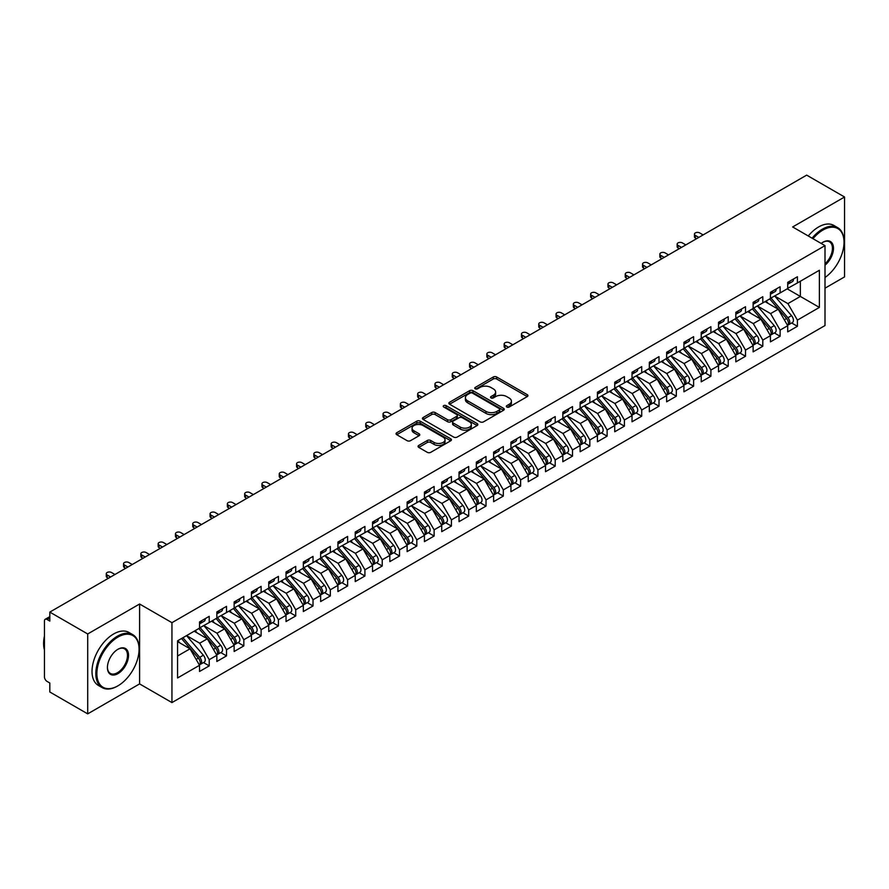 <?xml version="1.0" encoding="UTF-8"?>
<svg xmlns="http://www.w3.org/2000/svg" width="889" height="889" viewBox="0 0 889 889"><rect width="100%" height="100%" fill="white"/><g stroke="black" fill="none" stroke-linecap="round" stroke-linejoin="round"><path stroke-width="1.33" d="M506.83 407.029A1.678 0.967 0 0 0 509.208 407.029L527.244 396.605A2.4 1.389 0 0 0 527.944 395.627A2.4 1.389 0 0 0 527.244 394.649L496.684 377.003A2.4 1.389 0 0 0 493.284 377.003L475.248 387.415A1.678 0.967 0 0 0 474.748 388.104A1.678 0.967 0 0 0 475.248 388.793A1.678 0.967 0 0 0 477.615 388.793L479.96 387.437A7.69 4.434 0 0 1 490.828 387.437L493.373 388.915A7.69 4.434 0 0 1 495.618 392.049A7.69 4.434 0 0 1 493.373 395.183L491.039 396.538A1.678 0.967 0 0 0 490.539 397.216A1.678 0.967 0 0 0 491.039 397.905A1.678 0.967 0 0 0 493.417 397.905L495.751 396.561A7.69 4.434 0 0 1 506.619 396.561L509.164 398.028A7.69 4.434 0 0 1 511.408 401.161A7.69 4.434 0 0 1 509.164 404.306L506.83 405.651A1.678 0.967 0 0 0 506.33 406.34A1.678 0.967 0 0 0 506.83 407.029L506.83 405.651M418.741 445.433A2.4 1.389 0 0 0 418.041 446.411A2.4 1.389 0 0 0 418.741 447.389L427.32 452.345A2.4 1.389 0 0 0 430.709 452.345L450.745 440.777A2.4 1.389 0 0 0 451.456 439.788A2.4 1.389 0 0 0 450.745 438.81L420.186 421.164A2.4 1.389 0 0 0 416.785 421.164L396.75 432.732A2.4 1.389 0 0 0 396.05 433.71A2.4 1.389 0 0 0 396.75 434.699L407.106 440.677A2.4 1.389 0 0 0 410.507 440.677L419.075 435.721A2.4 1.389 0 0 0 419.786 434.743A2.4 1.389 0 0 0 419.075 433.765L413.941 430.798A6.423 3.712 0 0 1 412.063 428.176A6.423 3.712 0 0 1 416.03 424.753A6.423 3.712 0 0 1 423.031 425.553L443.144 437.166A6.423 3.712 0 0 1 445.033 439.788A6.423 3.712 0 0 1 441.066 443.222A6.423 3.712 0 0 1 434.065 442.411L430.709 440.477A2.4 1.389 0 0 0 427.32 440.477L418.741 445.433L418.741 447.389M825.003 288.192L844.55 276.901L844.55 197.002L806.667 175.133L49.817 612.099L49.817 621.078L47.05 619.489A3.667 2.122 -120 0 0 45.206 619.3A3.667 2.122 -120 0 0 44.45 620.978L44.45 676.918A3.667 2.122 -120 0 0 47.05 681.407L49.817 683.008L49.817 691.998L87.7 713.867L139.595 683.908L171.944 702.588L171.944 622.678L139.595 604.009L87.7 633.968L49.817 612.099M844.55 197.002L792.655 226.962L825.003 245.642L171.944 622.678M480.127 421.853A2.4 1.389 0 0 0 483.516 421.853L503.563 410.285A2.4 1.389 0 0 0 504.263 409.307A2.4 1.389 0 0 0 503.563 408.329L472.992 390.682A2.4 1.389 0 0 0 469.592 390.682L449.556 402.25A2.4 1.389 0 0 0 448.856 403.228A2.4 1.389 0 0 0 449.556 404.206L480.127 421.853M444.378 407.384A1.678 0.967 0 0 1 446.078 407.629L446.078 405.628L477.149 423.564A2.4 1.389 0 0 1 477.86 424.553A2.4 1.389 0 0 1 477.149 425.531L457.113 437.099A2.4 1.389 0 0 1 453.723 437.099L423.153 419.452L431.732 414.541L431.732 412.54L423.153 417.486A2.4 1.389 0 0 0 422.453 418.475A2.4 1.389 0 0 0 423.153 419.452L423.153 417.486M431.732 414.541A2.4 1.389 0 0 1 435.121 414.541L435.121 412.54A2.4 1.389 0 0 0 431.732 412.54M435.121 412.54L447.523 419.697A2.4 1.389 0 0 0 450.923 419.697L456.602 416.408A2.4 1.389 0 0 0 457.313 415.43A2.4 1.389 0 0 0 456.602 414.452L443.7 406.995A1.678 0.967 0 0 1 443.211 406.317A1.678 0.967 0 0 1 444.244 405.417A1.678 0.967 0 0 1 446.078 405.628M171.944 702.588L825.003 325.552L825.003 245.642M787.198 288.836L819.38 307.416L819.38 270.267L797.411 282.946L797.411 276.757L787.721 282.346L787.721 288.536L780.109 292.937L780.109 286.747L770.419 292.337L770.419 298.526L762.806 302.927L762.806 296.726L753.127 302.327L753.127 308.516L745.515 312.906L745.515 306.716L735.825 312.317L735.825 318.506L728.213 322.896L728.213 316.706L718.523 322.296L718.523 328.497L710.911 332.886L710.911 326.696L701.221 332.286L701.221 338.476L693.609 342.876L693.609 336.687L683.93 342.276L683.93 348.466L676.318 352.866L676.318 346.666L666.628 352.266L666.628 358.456L659.016 362.845L659.016 356.656L649.326 362.245L649.326 368.446L641.714 372.835L641.714 366.646L632.023 372.235L632.023 378.436L624.411 382.826L624.411 376.636L614.721 382.226L614.721 388.415L607.12 392.816L607.12 386.626L597.43 392.216L597.43 398.405L589.818 402.806L589.818 396.605L580.128 402.206L580.128 408.395L572.516 412.785L572.516 406.595L562.826 412.185L562.826 418.386L555.214 422.775L555.214 416.585L545.524 422.175L545.524 428.365L537.912 432.765L537.912 426.576L528.233 432.165L528.233 438.355L520.621 442.755L520.621 436.555L510.931 442.155L510.931 448.345L503.318 452.734L503.318 446.545L493.628 452.145L493.628 458.335L486.016 462.724L486.016 456.535L476.326 462.124L476.326 468.325L468.714 472.715L468.714 466.525L459.035 472.115L459.035 478.304L451.423 482.705L451.423 476.515L441.733 482.105L441.733 488.294L434.121 492.695L434.121 486.494L424.431 492.095L424.431 498.284L416.819 502.674L416.819 496.484L407.129 502.074L407.129 508.275L399.517 512.664L399.517 506.474L389.838 512.064L389.838 518.265L382.226 522.654L382.226 516.465L372.535 522.054L372.535 528.244L364.923 532.644L364.923 526.455L355.233 532.044L355.233 538.234L347.621 542.634L347.621 536.434L337.931 542.034L337.931 548.224L330.319 552.614L330.319 546.424L320.64 552.013L320.64 558.214L313.028 562.604L313.028 556.414L303.338 562.004L303.338 568.193L295.726 572.594L295.726 566.404L286.036 571.994L286.036 578.183L278.424 582.584L278.424 576.383L268.734 581.984L268.734 588.174L261.122 592.563L261.122 586.373L251.443 591.974L251.443 598.164L243.83 602.553L243.83 596.363L234.14 601.953L234.14 608.154L226.528 612.543L226.528 606.354L216.838 611.943L216.838 618.133L209.226 622.533L209.226 616.344L199.536 621.933L199.536 628.123L177.567 640.813L177.567 677.963L199.536 665.283L190.024 648.803L177.567 641.614M819.38 307.416L797.411 320.107L787.898 303.627L774.741 296.037M791.654 322.974L797.411 326.296L797.411 320.107M797.411 326.296L787.721 331.886L787.721 325.696L780.109 330.086L770.596 313.606L757.45 306.016L774.241 325.641L770.607 327.73A4.89 2.823 60 0 1 772.497 332.386A4.89 2.823 60 0 1 771.485 334.62A4.89 2.823 60 0 1 770.696 334.853M774.363 332.964L780.109 336.286L780.109 330.086M780.109 336.286L770.419 341.876L770.419 335.686L762.806 340.076L753.294 323.596L740.148 316.006M757.061 342.954L762.806 346.266L762.806 340.076M762.806 346.266L753.127 351.866L753.127 345.677L745.515 350.066L735.992 333.586L722.846 325.996M739.759 352.944L745.515 356.256L745.515 350.066M745.515 356.256L735.825 361.856L735.825 355.656L728.213 360.056L718.701 343.576L705.544 335.986L722.346 355.6L718.712 357.7A4.89 2.823 60 0 1 720.601 362.345A4.89 2.823 60 0 1 719.59 364.59A4.89 2.823 60 0 1 718.79 364.812M722.457 362.923L728.213 366.246L728.213 360.056M728.213 366.246L718.523 371.835L718.523 365.646L710.911 370.046L701.399 353.566L688.253 345.965L705.044 365.59L701.41 367.679A4.89 2.823 60 0 1 703.299 372.335A4.89 2.823 60 0 1 702.288 374.569A4.89 2.823 60 0 1 701.499 374.802M705.166 372.913L710.911 376.236L710.911 370.046M710.911 376.236L701.221 381.826L701.221 375.636L693.609 380.025L684.097 363.545L670.951 355.956M687.864 382.903L693.609 386.226L693.609 380.025M693.609 386.226L683.93 391.816L683.93 385.626L676.318 390.015L666.794 373.536L653.648 365.946L670.439 385.559L666.817 387.66A4.89 2.823 60 0 1 668.706 392.305A4.89 2.823 60 0 1 667.683 394.549A4.89 2.823 60 0 1 666.894 394.772M670.562 392.894L676.318 396.205L676.318 390.015M676.318 396.205L666.628 401.806L666.628 395.605L659.016 400.006L649.503 383.526L636.346 375.936M653.259 402.873L659.016 406.195L659.016 400.006M659.016 406.195L649.326 411.796L649.326 405.595L641.714 409.996L632.201 393.516L619.055 385.926M635.968 412.863L641.714 416.185L641.714 409.996M641.714 416.185L632.023 421.775L632.023 415.585L624.411 419.986L614.899 403.495L601.753 395.905M618.666 422.853L624.411 426.175L624.411 419.986M624.411 426.175L614.721 431.765L614.721 425.575L607.12 429.965L597.597 413.485L584.451 405.895M601.364 432.843L607.12 436.166L607.12 429.965M607.12 436.166L597.43 441.755L597.43 435.566L589.818 439.955L580.306 423.475L567.149 415.885L583.951 435.499L580.317 437.599A4.89 2.823 60 0 1 582.206 442.244A4.89 2.823 60 0 1 581.195 444.489A4.89 2.823 60 0 1 580.395 444.711M584.062 442.833L589.818 446.145L589.818 439.955M589.818 446.145L580.128 451.745L580.128 445.545L572.516 449.945L563.004 433.465L549.858 425.875L566.649 445.489L563.015 447.589A4.89 2.823 60 0 1 564.904 452.234A4.89 2.823 60 0 1 563.893 454.479A4.89 2.823 60 0 1 563.104 454.701M566.771 452.812L572.516 456.135L572.516 449.945M572.516 456.135L562.826 461.724L562.826 455.535L555.214 459.935L545.702 443.455L532.555 435.866M549.469 462.802L555.214 466.125L555.214 459.935M555.214 466.125L545.524 471.715L545.524 465.525L537.912 469.914L528.399 453.434L515.253 445.845L532.044 465.469L528.422 467.558A4.89 2.823 60 0 1 530.311 472.215A4.89 2.823 60 0 1 529.288 474.448A4.89 2.823 60 0 1 528.499 474.682M532.167 472.792L537.912 476.115L537.912 469.914M537.912 476.115L528.233 481.705L528.233 475.515L520.621 479.904L511.108 463.425L497.951 455.835L514.753 475.448L511.119 477.549A4.89 2.823 60 0 1 513.009 482.205A4.89 2.823 60 0 1 511.997 484.438A4.89 2.823 60 0 1 511.197 484.672M514.864 482.783L520.621 486.094L520.621 479.904M520.621 486.094L510.931 491.695L510.931 485.505L503.318 489.895L493.806 473.415L480.66 465.825M497.573 492.773L503.318 496.084L503.318 489.895M503.318 496.084L493.628 501.685L493.628 495.484L486.016 499.885L476.504 483.405L463.358 475.815L480.149 495.429L476.515 497.529A4.89 2.823 60 0 1 478.404 502.174A4.89 2.823 60 0 1 477.393 504.419A4.89 2.823 60 0 1 476.604 504.641M480.271 502.752L486.016 506.074L486.016 499.885M486.016 506.074L476.326 511.664L476.326 505.474L468.714 509.875L459.202 493.395L446.056 485.794M462.969 512.742L468.714 516.064L468.714 509.875M468.714 516.064L459.035 521.654L459.035 515.464L451.423 519.854L441.9 503.374L428.754 495.784M445.667 522.732L451.423 526.055L451.423 519.854M451.423 526.055L441.733 531.644L441.733 525.455L434.121 529.844L424.609 513.364L411.463 505.774L428.254 525.388L424.62 527.488A4.89 2.823 60 0 1 426.509 532.133A4.89 2.823 60 0 1 425.498 534.378A4.89 2.823 60 0 1 424.709 534.6M428.376 532.722L434.121 536.034L434.121 529.844M434.121 536.034L424.431 541.634L424.431 535.434L416.819 539.834L407.306 523.354L394.16 515.764L410.951 535.378L407.318 537.478A4.89 2.823 60 0 1 409.207 542.123A4.89 2.823 60 0 1 408.195 544.368A4.89 2.823 60 0 1 407.406 544.59M411.074 542.701L416.819 546.024L416.819 539.834M416.819 546.024L407.129 551.625L407.129 545.424L399.517 549.824L390.004 533.344L376.858 525.755M393.771 552.691L399.517 556.014L399.517 549.824M399.517 556.014L389.838 561.604L389.838 555.414L382.226 559.814L372.702 543.323L359.556 535.734L376.358 555.358L372.724 557.447A4.89 2.823 60 0 1 374.613 562.104A4.89 2.823 60 0 1 373.602 564.337A4.89 2.823 60 0 1 372.802 564.571M376.469 562.681L382.226 566.004L382.226 559.814M382.226 566.004L372.535 571.594L372.535 565.404L364.923 569.793L355.411 553.314L342.265 545.724L359.056 565.337L355.422 567.438A4.89 2.823 60 0 1 357.311 572.094A4.89 2.823 60 0 1 356.3 574.327A4.89 2.823 60 0 1 355.5 574.561M359.167 572.672L364.923 575.994L364.923 569.793M364.923 575.994L355.233 581.584L355.233 575.394L347.621 579.784L338.109 563.304L324.963 555.714M341.876 582.662L347.621 585.973L347.621 579.784M347.621 585.973L337.931 591.574L337.931 585.373L330.319 589.774L320.807 573.294L307.661 565.704M324.574 592.641L330.319 595.963L330.319 589.774M330.319 595.963L320.64 601.553L320.64 595.363L313.028 599.764L303.505 583.284L290.359 575.694M307.272 602.631L313.028 605.954L313.028 599.764M313.028 605.954L303.338 611.543L303.338 605.353L295.726 609.743L286.214 593.263L273.067 585.673M289.97 612.621L295.726 615.944L295.726 609.743M295.726 615.944L286.036 621.533L286.036 615.344L278.424 619.733L268.911 603.253L255.765 595.663L272.556 615.277L268.923 617.377A4.89 2.823 60 0 1 270.812 622.033A4.89 2.823 60 0 1 269.8 624.267A4.89 2.823 60 0 1 269.011 624.489M272.679 622.611L278.424 625.923L278.424 619.733M278.424 625.923L268.734 631.523L268.734 625.334L261.122 629.723L251.609 613.243L238.463 605.653M255.376 632.601L261.122 635.913L261.122 629.723M261.122 635.913L251.443 641.514L251.443 635.313L243.83 639.713L234.307 623.233L221.161 615.644L237.963 635.257L234.329 637.357A4.89 2.823 60 0 1 236.218 642.002A4.89 2.823 60 0 1 235.196 644.247A4.89 2.823 60 0 1 234.407 644.469M238.074 642.58L243.83 645.903L243.83 639.713M243.83 645.903L234.14 651.493L234.14 645.303L226.528 649.703L217.016 633.224L203.859 625.623L220.661 645.247L217.027 647.336A4.89 2.823 60 0 1 218.916 651.993A4.89 2.823 60 0 1 217.905 654.226A4.89 2.823 60 0 1 217.105 654.46M220.772 652.57L226.528 655.893L226.528 649.703M226.528 655.893L216.838 661.483L216.838 655.293L209.226 659.682L199.714 643.203L186.568 635.613M203.481 662.561L209.226 665.883L209.226 659.682M209.226 665.883L199.536 671.473L199.536 665.283M199.536 627.923L209.226 622.533M177.567 655.993L190.024 648.803M216.838 617.933L226.528 612.543M199.714 643.203L207.326 638.813L194.18 631.223M216.838 655.293L207.326 638.813M234.14 607.954L243.83 602.553M217.016 633.224L224.628 628.823L211.471 621.233M234.14 645.303L224.628 628.823M251.443 597.964L261.122 592.563M234.307 623.233L241.919 618.833L228.773 611.243M251.443 635.313L241.919 618.833M268.734 587.973L278.424 582.584M251.609 613.243L259.221 608.854L246.075 601.253M268.734 625.334L259.221 608.854M286.036 577.983L295.726 572.594M268.911 603.253L276.523 598.864L263.377 591.274M286.036 615.344L276.523 598.864M303.338 567.993L313.028 562.604M286.214 593.263L293.826 588.874L280.668 581.284M303.338 605.353L293.826 588.874M320.64 558.014L330.319 552.614M303.505 583.284L311.117 578.883L297.971 571.294M320.64 595.363L311.117 578.883M337.931 548.024L347.621 542.634M320.807 573.294L328.419 568.893L315.273 561.303M337.931 585.373L328.419 568.893M355.233 538.034L364.923 532.644M338.109 563.304L345.721 558.914L332.575 551.324M355.233 575.394L345.721 558.914M372.535 528.044L382.226 522.654M355.411 553.314L363.023 548.924L349.877 541.334M372.535 565.404L363.023 548.924M389.838 518.065L399.517 512.664M372.702 543.323L380.314 538.934L367.168 531.344M389.838 555.414L380.314 538.934M407.129 508.075L416.819 502.674M390.004 533.344L397.616 528.944L384.47 521.354M407.129 545.424L397.616 528.944M424.431 498.084L434.121 492.695M407.306 523.354L414.919 518.954L401.772 511.364M424.431 535.434L414.919 518.954M441.733 488.094L451.423 482.705M424.609 513.364L432.221 508.975L419.075 501.385M441.733 525.455L432.221 508.975M459.035 478.104L468.714 472.715M441.9 503.374L449.512 498.985L436.366 491.395M459.035 515.464L449.512 498.985M476.326 468.125L486.016 462.724M459.202 493.395L466.814 488.994L453.668 481.405M476.326 505.474L466.814 488.994M493.628 458.135L503.318 452.734M476.504 483.405L484.116 479.004L470.97 471.414M493.628 495.484L484.116 479.004M510.931 448.145L520.621 442.755M493.806 473.415L501.418 469.025L488.272 461.424M510.931 485.505L501.418 469.025M528.233 438.155L537.912 432.765M511.108 463.425L518.709 459.035L505.563 451.445M528.233 475.515L518.709 459.035M545.524 428.165L555.214 422.775M528.399 453.434L536.011 449.045L522.865 441.455M545.524 465.525L536.011 449.045M562.826 418.186L572.516 412.785M545.702 443.455L553.314 439.055L540.168 431.465M562.826 455.535L553.314 439.055M580.128 408.195L589.818 402.806M563.004 433.465L570.616 429.065L557.47 421.475M580.128 445.545L570.616 429.065M597.43 398.205L607.12 392.816M580.306 423.475L587.918 419.086L574.761 411.496M597.43 435.566L587.918 419.086M614.721 388.215L624.411 382.826M597.597 413.485L605.209 409.096L592.063 401.506M614.721 425.575L605.209 409.096M632.023 378.236L641.714 372.835M614.899 403.495L622.511 399.105L609.365 391.516M632.023 415.585L622.511 399.105M649.326 368.246L659.016 362.845M632.201 393.516L639.813 389.115L626.667 381.525M649.326 405.595L639.813 389.115M666.628 358.256L676.318 352.866M649.503 383.526L657.115 379.125L643.958 371.535M666.628 395.605L657.115 379.125M683.93 348.266L693.609 342.876M666.794 373.536L674.407 369.146L661.26 361.556M683.93 385.626L674.407 369.146M701.221 338.276L710.911 332.886M684.097 363.545L691.709 359.156L678.563 351.566M701.221 375.636L691.709 359.156M718.523 328.297L728.213 322.896M701.399 353.566L709.011 349.166L695.865 341.576M718.523 365.646L709.011 349.166M735.825 318.306L745.515 312.906M718.701 343.576L726.313 339.176L713.156 331.586M735.825 355.656L726.313 339.176M753.127 308.316L762.806 302.927M735.992 333.586L743.604 329.197L730.458 321.596M753.127 345.677L743.604 329.197M770.419 298.326L780.109 292.937M753.294 323.596L760.906 319.207L747.76 311.617M770.419 335.686L760.906 319.207M787.721 288.336L797.411 282.946M787.898 303.627L800.344 296.437L800.344 281.246L819.38 270.267M770.596 313.606L778.208 309.216L765.062 301.627M787.721 325.696L778.208 309.216M87.7 633.968L87.7 713.867M139.595 683.908L139.595 604.009M507.497 407.262L509.164 406.306A7.69 4.434 0 0 0 511.408 403.162L511.408 401.161M495.618 392.049L495.618 394.049A7.69 4.434 0 0 1 493.373 397.183L491.706 398.15M527.244 394.649L527.244 396.605L496.684 379.003A2.4 1.389 0 0 0 493.284 379.003L475.915 389.026M503.53 410.307L472.992 392.671A2.4 1.389 0 0 0 469.592 392.671L449.59 404.228M499.318 409.985A1.678 0.967 0 0 0 499.807 409.307A1.678 0.967 0 0 0 499.318 408.618L472.481 393.127A1.678 0.967 0 0 0 470.103 393.127L467.647 394.549A7.69 4.434 0 0 0 465.392 397.683A7.69 4.434 0 0 0 467.647 400.828L485.983 411.407A7.69 4.434 0 0 0 496.851 411.407L499.318 409.985L499.318 411.985A1.678 0.967 0 0 0 499.807 411.296L499.807 409.307M465.392 397.683L465.392 399.683A7.69 4.434 0 0 0 467.647 402.817L467.647 400.828M499.318 411.985L496.851 413.407A7.69 4.434 0 0 1 485.983 413.407L467.647 402.817M435.121 414.541L447.523 421.697A2.4 1.389 0 0 0 450.923 421.697L456.602 418.408A2.4 1.389 0 0 0 457.313 417.43L457.313 415.43M446.078 407.629L477.126 425.542M460.38 427.12A6.423 3.712 0 0 0 467.381 427.931A6.423 3.712 0 0 0 471.348 424.498A6.423 3.712 0 0 0 469.47 421.875L462.38 417.786A2.4 1.389 0 0 0 458.98 417.786L453.29 421.064A2.4 1.389 0 0 0 452.59 422.053A2.4 1.389 0 0 0 453.29 423.031L460.38 427.12L460.38 429.12A6.423 3.712 0 0 0 467.381 429.92A6.423 3.712 0 0 0 471.348 426.498L471.348 424.498M452.59 422.053L452.59 424.042A2.4 1.389 0 0 0 453.29 425.031L453.29 423.031M460.38 429.12L453.29 425.031M445.033 439.788L445.033 441.789A6.423 3.712 0 0 1 441.066 445.222A6.423 3.712 0 0 1 434.065 444.411L430.709 442.478A2.4 1.389 0 0 0 427.32 442.478L418.775 447.411M412.063 428.176L412.063 430.176A6.423 3.712 0 0 0 413.941 432.799L413.941 430.798M419.075 433.765L419.075 435.721L413.941 432.799M450.745 438.81L450.745 440.777L420.186 423.164A2.4 1.389 0 0 0 416.785 423.164L396.783 434.71L396.75 432.732M771.096 298.137L787.91 317.751A4.89 2.823 60 0 1 789.799 322.396A4.89 2.823 60 0 1 788.787 324.641L792.421 322.54A4.89 2.823 -120 0 0 793.433 320.296A4.89 2.823 -120 0 0 791.543 315.651L774.719 296.048M788.787 324.641A4.89 2.823 60 0 1 787.987 324.863M769.707 298.937L786.521 318.54A4.89 2.823 60 0 1 788.41 323.196A4.89 2.823 60 0 1 787.521 325.352M768.074 303.36L766.074 301.038M787.721 284.247A4.89 2.823 -120 0 0 788.41 282.257A4.89 2.823 -120 0 0 788.399 281.957M787.987 283.924A4.89 2.823 -120 0 0 788.787 283.691A4.89 2.823 -120 0 0 789.799 281.457A4.89 2.823 -120 0 0 789.788 281.157M793.421 279.057A4.89 2.823 60 0 1 793.433 279.357A4.89 2.823 60 0 1 792.421 281.602L788.787 283.691M703.121 234.907L699.665 232.907A3.056 1.767 -0 0 0 696.331 232.529A3.056 1.767 -0 0 0 694.442 234.163A3.056 1.767 -0 0 0 695.342 235.407L695.342 238.008A3.056 1.767 180 0 1 694.442 236.752L694.442 234.163M696.554 238.697L695.342 238.008M698.798 237.407L695.342 235.407M771.485 334.62L775.119 332.53A4.89 2.823 -120 0 0 776.13 330.286A4.89 2.823 -120 0 0 774.241 325.641M752.405 308.928L769.229 328.53A4.89 2.823 60 0 1 771.119 333.186A4.89 2.823 60 0 1 770.23 335.342M750.772 313.35L748.771 311.028M753.794 308.127L770.607 327.73M736.492 318.118L753.305 337.72A4.89 2.823 60 0 1 755.194 342.376A4.89 2.823 60 0 1 754.183 344.61L757.817 342.509A4.89 2.823 -120 0 0 758.828 340.276A4.89 2.823 -120 0 0 756.939 335.62L740.126 316.017M754.183 344.61A4.89 2.823 60 0 1 753.394 344.843M735.103 318.918L751.927 338.52A4.89 2.823 60 0 1 753.816 343.165A4.89 2.823 60 0 1 752.927 345.332M733.469 323.34L731.48 321.018M719.19 328.108L736.014 347.71A4.89 2.823 60 0 1 737.903 352.355A4.89 2.823 60 0 1 736.881 354.6L740.515 352.5A4.89 2.823 -120 0 0 741.537 350.266A4.89 2.823 -120 0 0 739.648 345.61L722.824 326.007M736.881 354.6A4.89 2.823 60 0 1 736.092 354.822M717.812 328.908L734.625 348.51A4.89 2.823 60 0 1 736.514 353.155A4.89 2.823 60 0 1 735.625 355.322M716.167 333.331L714.178 330.997M719.59 364.59L723.224 362.49A4.89 2.823 -120 0 0 724.235 360.245A4.89 2.823 -120 0 0 722.346 355.6M700.51 338.887L717.323 358.5A4.89 2.823 60 0 1 719.212 363.145A4.89 2.823 60 0 1 718.323 365.301M698.865 343.31L696.876 340.987M701.899 338.098L718.712 357.7M770.419 294.237A4.89 2.823 -120 0 0 771.119 292.237A4.89 2.823 -120 0 0 771.107 291.948M770.696 293.903A4.89 2.823 -120 0 0 771.485 293.681A4.89 2.823 -120 0 0 772.497 291.436A4.89 2.823 -120 0 0 772.485 291.148M776.119 289.047A4.89 2.823 60 0 1 776.13 289.347A4.89 2.823 60 0 1 775.119 291.581L771.485 293.681M685.83 244.897L682.363 242.897A3.056 1.767 -0 0 0 679.029 242.519A3.056 1.767 -0 0 0 677.151 244.142A3.056 1.767 -0 0 0 678.04 245.397L678.04 247.987A3.056 1.767 180 0 1 677.151 246.742L677.151 244.142M679.252 248.687L678.04 247.987M681.507 247.386L678.04 245.397M753.127 304.227A4.89 2.823 -120 0 0 753.816 302.227A4.89 2.823 -120 0 0 753.805 301.927M753.394 303.894A4.89 2.823 -120 0 0 754.183 303.671A4.89 2.823 -120 0 0 755.194 301.427A4.89 2.823 -120 0 0 755.194 301.127M758.817 299.037A4.89 2.823 60 0 1 758.828 299.337A4.89 2.823 60 0 1 757.817 301.571L754.183 303.671M668.528 254.887L665.072 252.887A3.056 1.767 -0 0 0 661.738 252.498A3.056 1.767 -0 0 0 659.849 254.132A3.056 1.767 -0 0 0 660.738 255.376L660.738 257.977A3.056 1.767 180 0 1 659.849 256.732L659.849 254.132M661.949 258.677L660.738 257.977M664.205 257.377L660.738 255.376M735.825 314.217A4.89 2.823 -120 0 0 736.514 312.217A4.89 2.823 -120 0 0 736.503 311.917M736.092 313.884A4.89 2.823 -120 0 0 736.881 313.661A4.89 2.823 -120 0 0 737.903 311.417A4.89 2.823 -120 0 0 737.892 311.117M741.526 309.016A4.89 2.823 60 0 1 741.537 309.316A4.89 2.823 60 0 1 740.515 311.561L736.881 313.661M651.226 264.866L647.77 262.877A3.056 1.767 -0 0 0 644.436 262.488A3.056 1.767 -0 0 0 642.547 264.122A3.056 1.767 -0 0 0 643.447 265.367L643.447 267.967A3.056 1.767 180 0 1 642.547 266.722L642.547 264.122M644.658 268.667L643.447 267.967M646.903 267.367L643.447 265.367M718.523 324.196A4.89 2.823 -120 0 0 719.212 322.207A4.89 2.823 -120 0 0 719.201 321.907M718.79 323.874A4.89 2.823 -120 0 0 719.59 323.64A4.89 2.823 -120 0 0 720.601 321.407A4.89 2.823 -120 0 0 720.59 321.107M724.224 319.007A4.89 2.823 60 0 1 724.235 319.307A4.89 2.823 60 0 1 723.224 321.551L719.59 323.64M633.924 274.857L630.468 272.856A3.056 1.767 -0 0 0 627.134 272.478A3.056 1.767 -0 0 0 625.245 274.112A3.056 1.767 -0 0 0 626.145 275.357L626.145 277.957A3.056 1.767 180 0 1 625.245 276.701L625.245 274.112M627.356 278.657L626.145 277.957M629.601 277.357L626.145 275.357M825.003 277.49A29.848 17.235 120 0 0 844.028 242.253A29.848 17.235 120 0 0 822.925 230.062A29.848 17.235 120 0 0 812.968 238.697M812.068 238.174A30.582 17.658 -60 0 1 822.403 229.162A30.582 17.658 -60 0 1 837.694 227.651A30.582 17.658 -60 0 1 844.028 241.652A30.582 17.658 -60 0 1 844.028 241.952M821.169 243.43A14.924 8.612 -60 0 1 822.925 242.253L822.925 242.253A14.924 8.612 -60 0 1 833.426 247.164A14.924 8.612 -60 0 1 825.003 265.178M808.257 235.974A30.582 17.658 -60 0 1 818.602 226.962A30.582 17.658 -60 0 1 833.893 225.45L837.694 227.651M825.003 263.822A14.191 8.19 120 0 0 832.093 251.543A14.191 8.19 120 0 0 829.504 241.841A14.191 8.19 120 0 0 822.658 242.408M117.459 686.108L117.97 685.808A29.848 17.235 120 0 0 139.073 649.248A29.848 17.235 120 0 0 117.97 637.069A29.848 17.235 120 0 0 96.868 673.618A29.848 17.235 120 0 0 117.97 685.808L117.459 686.108A30.582 17.658 -60 0 1 102.168 687.619A30.582 17.658 -60 0 1 97.479 663.116A30.582 17.658 -60 0 1 117.459 636.168A30.582 17.658 -60 0 1 132.739 634.646A30.582 17.658 -60 0 1 139.073 648.648A30.582 17.658 -60 0 1 139.073 648.948M117.97 673.618A14.924 8.612 -60 0 1 107.425 667.528A14.924 8.612 -60 0 1 117.97 649.248L117.97 649.248A14.924 8.612 -60 0 1 128.527 655.337A14.924 8.612 -60 0 1 117.97 673.618M107.425 667.217A14.191 8.19 120 0 0 110.358 673.429A14.191 8.19 120 0 0 117.459 672.717A14.191 8.19 120 0 0 126.727 660.216A14.191 8.19 120 0 0 124.549 648.848A14.191 8.19 120 0 0 117.715 649.403M102.168 687.619L98.357 685.419A30.582 17.658 -60 0 1 93.667 660.916A30.582 17.658 -60 0 1 113.648 633.968A30.582 17.658 -60 0 1 128.938 632.457L132.739 634.646M44.45 649.948A30.582 17.658 -60 0 1 44.45 635.968M702.288 374.569L705.922 372.48A4.89 2.823 -120 0 0 706.933 370.235A4.89 2.823 -120 0 0 705.044 365.59M683.208 348.877L700.032 368.479A4.89 2.823 60 0 1 701.921 373.136A4.89 2.823 60 0 1 701.032 375.291M681.574 353.3L679.574 350.977M684.597 348.077L701.41 367.679M701.221 334.186A4.89 2.823 -120 0 0 701.921 332.197A4.89 2.823 -120 0 0 701.91 331.897M701.499 333.864A4.89 2.823 -120 0 0 702.288 333.631A4.89 2.823 -120 0 0 703.299 331.397A4.89 2.823 -120 0 0 703.288 331.097M706.922 328.997A4.89 2.823 60 0 1 706.933 329.297A4.89 2.823 60 0 1 705.922 331.53L702.288 333.631M616.633 284.847L613.166 282.846A3.056 1.767 -0 0 0 609.832 282.469A3.056 1.767 -0 0 0 607.954 284.091A3.056 1.767 -0 0 0 608.843 285.347L608.843 287.947A3.056 1.767 180 0 1 607.954 286.691L607.954 284.091M610.054 288.636L608.843 287.947M612.31 287.347L608.843 285.347M667.295 358.067L684.108 377.669A4.89 2.823 60 0 1 685.997 382.326A4.89 2.823 60 0 1 684.986 384.559L688.619 382.47A4.89 2.823 -120 0 0 689.631 380.225A4.89 2.823 -120 0 0 687.742 375.569L670.928 355.967M684.986 384.559A4.89 2.823 60 0 1 684.197 384.793M665.905 358.867L682.73 378.47A4.89 2.823 60 0 1 684.619 383.126A4.89 2.823 60 0 1 683.73 385.281M664.272 363.29L662.283 360.967M667.683 394.549L671.317 392.449A4.89 2.823 -120 0 0 672.328 390.215A4.89 2.823 -120 0 0 670.439 385.559M648.614 368.857L665.428 388.46A4.89 2.823 60 0 1 667.317 393.105A4.89 2.823 60 0 1 666.428 395.272M646.97 373.28L644.981 370.957M649.992 368.057L666.817 387.66M632.701 378.047L649.515 397.65A4.89 2.823 60 0 1 651.404 402.295A4.89 2.823 60 0 1 650.392 404.539L654.026 402.439A4.89 2.823 -120 0 0 655.037 400.206A4.89 2.823 -120 0 0 653.148 395.549L636.324 375.947M650.392 404.539A4.89 2.823 60 0 1 649.592 404.762M631.312 378.847L648.125 398.45A4.89 2.823 60 0 1 650.015 403.095A4.89 2.823 60 0 1 649.126 405.262M629.668 383.27L627.678 380.937M615.399 388.037L632.212 407.64A4.89 2.823 60 0 1 634.101 412.285A4.89 2.823 60 0 1 633.09 414.53L636.724 412.429A4.89 2.823 -120 0 0 637.735 410.185A4.89 2.823 -120 0 0 635.846 405.54L619.033 385.937M633.09 414.53A4.89 2.823 60 0 1 632.301 414.752M614.01 388.826L630.834 408.429A4.89 2.823 60 0 1 632.724 413.085A4.89 2.823 60 0 1 631.835 415.241M612.377 393.249L610.376 390.927M683.93 344.176A4.89 2.823 -120 0 0 684.619 342.176A4.89 2.823 -120 0 0 684.608 341.876M684.197 343.843A4.89 2.823 -120 0 0 684.986 343.621A4.89 2.823 -120 0 0 685.997 341.376A4.89 2.823 -120 0 0 685.986 341.087M689.62 338.987A4.89 2.823 60 0 1 689.631 339.287A4.89 2.823 60 0 1 688.619 341.52L684.986 343.621M599.33 294.837L595.874 292.837A3.056 1.767 -0 0 0 592.541 292.448A3.056 1.767 -0 0 0 590.652 294.081A3.056 1.767 -0 0 0 591.541 295.337L591.541 297.926A3.056 1.767 180 0 1 590.652 296.682L590.652 294.081M592.752 298.626L591.541 297.926M595.008 297.326L591.541 295.337M666.628 354.166A4.89 2.823 -120 0 0 667.317 352.166A4.89 2.823 -120 0 0 667.306 351.866M666.894 353.833A4.89 2.823 -120 0 0 667.683 353.611A4.89 2.823 -120 0 0 668.706 351.366A4.89 2.823 -120 0 0 668.695 351.066M672.328 348.977A4.89 2.823 60 0 1 672.328 349.266A4.89 2.823 60 0 1 671.317 351.511L667.683 353.611M582.028 304.816L578.572 302.827A3.056 1.767 -0 0 0 575.239 302.438A3.056 1.767 -0 0 0 573.349 304.071A3.056 1.767 -0 0 0 574.25 305.316L574.25 307.916A3.056 1.767 180 0 1 573.349 306.672L573.349 304.071M575.461 308.616L574.25 307.916M577.706 307.316L574.25 305.316M649.326 364.157A4.89 2.823 -120 0 0 650.015 362.156A4.89 2.823 -120 0 0 650.003 361.856M649.592 363.823A4.89 2.823 -120 0 0 650.392 363.601A4.89 2.823 -120 0 0 651.404 361.356A4.89 2.823 -120 0 0 651.393 361.056M655.026 358.956A4.89 2.823 60 0 1 655.037 359.256A4.89 2.823 60 0 1 654.026 361.501L650.392 363.601M564.726 314.806L561.27 312.806A3.056 1.767 -0 0 0 557.936 312.428A3.056 1.767 -0 0 0 556.047 314.061A3.056 1.767 -0 0 0 556.947 315.306L556.947 317.906A3.056 1.767 180 0 1 556.047 316.662L556.047 314.061M558.159 318.606L556.947 317.906M560.403 317.306L556.947 315.306M632.023 374.136A4.89 2.823 -120 0 0 632.724 372.147A4.89 2.823 -120 0 0 632.712 371.846M632.301 373.813A4.89 2.823 -120 0 0 633.09 373.58A4.89 2.823 -120 0 0 634.101 371.346A4.89 2.823 -120 0 0 634.09 371.046M637.724 368.946A4.89 2.823 60 0 1 637.735 369.246A4.89 2.823 60 0 1 636.724 371.491L633.09 373.58M547.435 324.796L543.968 322.796A3.056 1.767 -0 0 0 540.634 322.418A3.056 1.767 -0 0 0 538.756 324.052A3.056 1.767 -0 0 0 539.645 325.296L539.645 327.897A3.056 1.767 180 0 1 538.756 326.641L538.756 324.052M540.856 328.597L539.645 327.897M543.101 327.296L539.645 325.296M598.097 398.016L614.91 417.619A4.89 2.823 60 0 1 616.799 422.275A4.89 2.823 60 0 1 615.788 424.509L619.422 422.419A4.89 2.823 -120 0 0 620.433 420.175A4.89 2.823 -120 0 0 618.544 415.53L601.731 395.927M615.788 424.509A4.89 2.823 60 0 1 614.999 424.742M596.708 398.817L613.532 418.419A4.89 2.823 60 0 1 615.421 423.075A4.89 2.823 60 0 1 614.532 425.231M595.074 403.239L593.085 400.917M580.795 408.007L597.619 427.609A4.89 2.823 60 0 1 599.508 432.265A4.89 2.823 60 0 1 598.486 434.499L602.12 432.398A4.89 2.823 -120 0 0 603.131 430.165A4.89 2.823 -120 0 0 601.242 425.509L584.429 405.906M598.486 434.499A4.89 2.823 60 0 1 597.697 434.732M579.417 408.807L596.23 428.409A4.89 2.823 60 0 1 598.119 433.065A4.89 2.823 60 0 1 597.23 435.221M577.772 413.229L575.783 410.907M581.195 444.489L584.829 442.389A4.89 2.823 -120 0 0 585.84 440.155A4.89 2.823 -120 0 0 583.951 435.499M562.115 418.797L578.928 438.399A4.89 2.823 60 0 1 580.817 443.044A4.89 2.823 60 0 1 579.928 445.211M560.47 423.22L558.481 420.897M563.493 417.997L580.317 437.599M563.893 454.479L567.526 452.379A4.89 2.823 -120 0 0 568.538 450.134A4.89 2.823 -120 0 0 566.649 445.489M544.813 428.787L561.626 448.389A4.89 2.823 60 0 1 563.515 453.034A4.89 2.823 60 0 1 562.637 455.201M543.179 433.199L541.179 430.876M546.202 427.987L563.015 447.589M528.899 437.966L545.713 457.568A4.89 2.823 60 0 1 547.602 462.224A4.89 2.823 60 0 1 546.591 464.469L550.224 462.369A4.89 2.823 -120 0 0 551.236 460.124A4.89 2.823 -120 0 0 549.346 455.479L532.533 435.877M546.591 464.469A4.89 2.823 60 0 1 545.802 464.691M527.51 438.766L544.335 458.368A4.89 2.823 60 0 1 546.224 463.025A4.89 2.823 60 0 1 545.335 465.18M525.877 443.189L523.877 440.866M614.721 384.126A4.89 2.823 -120 0 0 615.421 382.126A4.89 2.823 -120 0 0 615.41 381.837M614.999 383.792A4.89 2.823 -120 0 0 615.788 383.57A4.89 2.823 -120 0 0 616.799 381.337A4.89 2.823 -120 0 0 616.788 381.037M620.422 378.936A4.89 2.823 60 0 1 620.433 379.236A4.89 2.823 60 0 1 619.422 381.47L615.788 383.57M530.133 334.786L526.677 332.786A3.056 1.767 -0 0 0 523.343 332.408A3.056 1.767 -0 0 0 521.454 334.031A3.056 1.767 -0 0 0 522.343 335.286L522.343 337.876A3.056 1.767 180 0 1 521.454 336.631L521.454 334.031M523.554 338.576L522.343 337.876M525.81 337.287L522.343 335.286M597.43 394.116A4.89 2.823 -120 0 0 598.119 392.116A4.89 2.823 -120 0 0 598.108 391.816M597.697 393.783A4.89 2.823 -120 0 0 598.486 393.56A4.89 2.823 -120 0 0 599.508 391.316A4.89 2.823 -120 0 0 599.497 391.016M603.131 388.926A4.89 2.823 60 0 1 603.131 389.226A4.89 2.823 60 0 1 602.12 391.46L598.486 393.56M512.831 344.776L509.375 342.776A3.056 1.767 -0 0 0 506.041 342.387A3.056 1.767 -0 0 0 504.152 344.021A3.056 1.767 -0 0 0 505.052 345.276L505.052 347.866A3.056 1.767 180 0 1 504.152 346.621L504.152 344.021M506.263 348.566L505.052 347.866M508.508 347.266L505.052 345.276M580.128 404.106A4.89 2.823 -120 0 0 580.817 402.106A4.89 2.823 -120 0 0 580.806 401.806M580.395 403.773A4.89 2.823 -120 0 0 581.195 403.55A4.89 2.823 -120 0 0 582.206 401.306A4.89 2.823 -120 0 0 582.195 401.006M585.829 398.905A4.89 2.823 60 0 1 585.84 399.205A4.89 2.823 60 0 1 584.829 401.45L581.195 403.55M495.529 354.755L492.073 352.766A3.056 1.767 -0 0 0 488.739 352.377A3.056 1.767 -0 0 0 486.85 354.011A3.056 1.767 -0 0 0 487.75 355.256L487.75 357.856A3.056 1.767 180 0 1 486.85 356.611L486.85 354.011M488.961 358.556L487.75 357.856M491.206 357.256L487.75 355.256M562.826 414.096A4.89 2.823 -120 0 0 563.515 412.096A4.89 2.823 -120 0 0 563.515 411.796M563.104 413.763A4.89 2.823 -120 0 0 563.893 413.529A4.89 2.823 -120 0 0 564.904 411.296A4.89 2.823 -120 0 0 564.893 410.996M568.527 408.896A4.89 2.823 60 0 1 568.538 409.196A4.89 2.823 60 0 1 567.526 411.44L563.893 413.529M478.238 364.746L474.77 362.745A3.056 1.767 -0 0 0 471.437 362.368A3.056 1.767 -0 0 0 469.559 364.001A3.056 1.767 -0 0 0 470.448 365.246L470.448 367.846A3.056 1.767 180 0 1 469.559 366.59L469.559 364.001M471.659 368.546L470.448 367.846M473.904 367.246L470.448 365.246M545.524 424.075A4.89 2.823 -120 0 0 546.224 422.086A4.89 2.823 -120 0 0 546.213 421.786M545.802 423.753A4.89 2.823 -120 0 0 546.591 423.52A4.89 2.823 -120 0 0 547.602 421.286A4.89 2.823 -120 0 0 547.591 420.986M551.224 418.886A4.89 2.823 60 0 1 551.236 419.186A4.89 2.823 60 0 1 550.224 421.43L546.591 423.52M460.935 374.736L457.479 372.735A3.056 1.767 -0 0 0 454.146 372.358A3.056 1.767 -0 0 0 452.257 373.991A3.056 1.767 -0 0 0 453.146 375.236L453.146 377.836A3.056 1.767 180 0 1 452.257 376.58L452.257 373.991M454.357 378.525L453.146 377.836M456.613 377.236L453.146 375.236M529.288 474.448L532.922 472.359A4.89 2.823 -120 0 0 533.933 470.114A4.89 2.823 -120 0 0 532.044 465.469M510.219 448.756L527.033 468.359A4.89 2.823 60 0 1 528.922 473.015A4.89 2.823 60 0 1 528.033 475.171M508.575 453.179L506.586 450.856M511.597 447.956L528.422 467.558M528.233 434.065A4.89 2.823 -120 0 0 528.922 432.065A4.89 2.823 -120 0 0 528.911 431.776M528.499 433.732A4.89 2.823 -120 0 0 529.288 433.51A4.89 2.823 -120 0 0 530.311 431.265A4.89 2.823 -120 0 0 530.3 430.976M533.933 428.876A4.89 2.823 60 0 1 533.933 429.176A4.89 2.823 60 0 1 532.922 431.409L529.288 433.51M443.633 384.726L440.177 382.726A3.056 1.767 -0 0 0 436.843 382.348A3.056 1.767 -0 0 0 434.954 383.97A3.056 1.767 -0 0 0 435.854 385.226L435.854 387.815A3.056 1.767 180 0 1 434.954 386.571L434.954 383.97M437.066 388.515L435.854 387.815M439.31 387.215L435.854 385.226M511.997 484.438L515.62 482.338A4.89 2.823 -120 0 0 516.642 480.104A4.89 2.823 -120 0 0 514.753 475.448M492.917 458.746L509.73 478.349A4.89 2.823 60 0 1 511.62 482.994A4.89 2.823 60 0 1 510.731 485.161M491.273 463.169L489.283 460.846M494.295 457.946L511.119 477.549M510.931 444.056A4.89 2.823 -120 0 0 511.62 442.055A4.89 2.823 -120 0 0 511.608 441.755M511.197 443.722A4.89 2.823 -120 0 0 511.997 443.5A4.89 2.823 -120 0 0 513.009 441.255A4.89 2.823 -120 0 0 512.997 440.955M516.631 438.866A4.89 2.823 60 0 1 516.642 439.166A4.89 2.823 60 0 1 515.62 441.4L511.997 443.5M426.331 394.716L422.875 392.716A3.056 1.767 -0 0 0 419.541 392.327A3.056 1.767 -0 0 0 417.652 393.96A3.056 1.767 -0 0 0 418.552 395.205L418.552 397.805A3.056 1.767 180 0 1 417.652 396.561L417.652 393.96M419.764 398.505L418.552 397.805M422.008 397.205L418.552 395.205M477.004 467.936L493.817 487.539A4.89 2.823 60 0 1 495.706 492.184A4.89 2.823 60 0 1 494.695 494.428L498.329 492.328A4.89 2.823 -120 0 0 499.34 490.095A4.89 2.823 -120 0 0 497.451 485.438L480.638 465.836M494.695 494.428A4.89 2.823 60 0 1 493.906 494.651M475.615 468.736L492.428 488.339A4.89 2.823 60 0 1 494.317 492.984A4.89 2.823 60 0 1 493.428 495.151M473.981 473.159L471.981 470.826M493.628 454.046A4.89 2.823 -120 0 0 494.317 452.045A4.89 2.823 -120 0 0 494.317 451.745M493.906 453.712A4.89 2.823 -120 0 0 494.695 453.49A4.89 2.823 -120 0 0 495.706 451.245A4.89 2.823 -120 0 0 495.695 450.945M499.329 448.845A4.89 2.823 60 0 1 499.34 449.145A4.89 2.823 60 0 1 498.329 451.39L494.695 453.49M409.04 404.695L405.573 402.706A3.056 1.767 -0 0 0 402.239 402.317A3.056 1.767 -0 0 0 400.361 403.95A3.056 1.767 -0 0 0 401.25 405.195L401.25 407.795A3.056 1.767 180 0 1 400.361 406.551L400.361 403.95M402.461 408.496L401.25 407.795M404.706 407.195L401.25 405.195M477.393 504.419L481.027 502.318A4.89 2.823 -120 0 0 482.038 500.074A4.89 2.823 -120 0 0 480.149 495.429M458.313 478.715L475.137 498.329A4.89 2.823 60 0 1 477.026 502.974A4.89 2.823 60 0 1 476.137 505.13M456.679 483.138L454.679 480.816M459.702 477.926L476.515 497.529M476.326 464.025A4.89 2.823 -120 0 0 477.026 462.036A4.89 2.823 -120 0 0 477.015 461.735M476.604 463.702A4.89 2.823 -120 0 0 477.393 463.469A4.89 2.823 -120 0 0 478.404 461.235A4.89 2.823 -120 0 0 478.393 460.935M482.027 458.835A4.89 2.823 60 0 1 482.038 459.135A4.89 2.823 60 0 1 481.027 461.38L477.393 463.469M391.738 414.685L388.282 412.685A3.056 1.767 -0 0 0 384.948 412.307A3.056 1.767 -0 0 0 383.059 413.941A3.056 1.767 -0 0 0 383.948 415.185L383.948 417.786A3.056 1.767 180 0 1 383.059 416.53L383.059 413.941M385.159 418.486L383.948 417.786M387.415 417.185L383.948 415.185M442.4 487.905L459.213 507.508A4.89 2.823 60 0 1 461.102 512.164A4.89 2.823 60 0 1 460.091 514.398L463.725 512.308A4.89 2.823 -120 0 0 464.736 510.064A4.89 2.823 -120 0 0 462.847 505.419L446.034 485.816M460.091 514.398A4.89 2.823 60 0 1 459.302 514.631M441.022 488.706L457.835 508.308A4.89 2.823 60 0 1 459.724 512.964A4.89 2.823 60 0 1 458.835 515.12M439.377 493.128L437.388 490.806M459.035 474.015A4.89 2.823 -120 0 0 459.724 472.026A4.89 2.823 -120 0 0 459.713 471.726M459.302 473.693A4.89 2.823 -120 0 0 460.091 473.459A4.89 2.823 -120 0 0 461.102 471.226A4.89 2.823 -120 0 0 461.102 470.926M464.736 468.825A4.89 2.823 60 0 1 464.736 469.125A4.89 2.823 60 0 1 463.725 471.359L460.091 473.459M374.436 424.675L370.98 422.675A3.056 1.767 -0 0 0 367.646 422.297A3.056 1.767 -0 0 0 365.757 423.92A3.056 1.767 -0 0 0 366.657 425.175L366.657 427.776A3.056 1.767 180 0 1 365.757 426.52L365.757 423.92M367.868 428.465L366.657 427.776M370.113 427.176L366.657 425.175M425.098 497.896L441.922 517.498A4.89 2.823 60 0 1 443.811 522.154A4.89 2.823 60 0 1 442.8 524.388L446.422 522.299A4.89 2.823 -120 0 0 447.445 520.054A4.89 2.823 -120 0 0 445.556 515.398L428.731 495.795M442.8 524.388A4.89 2.823 60 0 1 442 524.621M423.72 498.696L440.533 518.298A4.89 2.823 60 0 1 442.422 522.954A4.89 2.823 60 0 1 441.533 525.11M422.075 503.118L420.086 500.796M441.733 484.005A4.89 2.823 -120 0 0 442.422 482.005A4.89 2.823 -120 0 0 442.411 481.705M442 483.672A4.89 2.823 -120 0 0 442.8 483.449A4.89 2.823 -120 0 0 443.811 481.205A4.89 2.823 -120 0 0 443.8 480.916M447.434 478.815A4.89 2.823 60 0 1 447.445 479.115A4.89 2.823 60 0 1 446.422 481.349L442.8 483.449M357.134 434.665L353.678 432.665A3.056 1.767 -0 0 0 350.344 432.276A3.056 1.767 -0 0 0 348.455 433.91A3.056 1.767 -0 0 0 349.355 435.166L349.355 437.755A3.056 1.767 180 0 1 348.455 436.51L348.455 433.91M350.566 438.455L349.355 437.755M352.811 437.155L349.355 435.166M425.498 534.378L429.131 532.278A4.89 2.823 -120 0 0 430.143 530.044A4.89 2.823 -120 0 0 428.254 525.388M406.417 508.686L423.231 528.288A4.89 2.823 60 0 1 425.12 532.933A4.89 2.823 60 0 1 424.231 535.1M404.784 513.109L402.784 510.786M407.807 507.886L424.62 527.488M424.431 493.995A4.89 2.823 -120 0 0 425.12 491.995A4.89 2.823 -120 0 0 425.12 491.695M424.709 493.662A4.89 2.823 -120 0 0 425.498 493.439A4.89 2.823 -120 0 0 426.509 491.195A4.89 2.823 -120 0 0 426.498 490.895M430.132 488.806A4.89 2.823 60 0 1 430.143 489.094A4.89 2.823 60 0 1 429.131 491.339L425.498 493.439M339.842 444.644L336.375 442.655A3.056 1.767 -0 0 0 333.042 442.266A3.056 1.767 -0 0 0 331.153 443.9A3.056 1.767 -0 0 0 332.053 445.145L332.053 447.745A3.056 1.767 180 0 1 331.153 446.5L331.153 443.9M333.264 448.445L332.053 447.745M335.509 447.145L332.053 445.145M408.195 544.368L411.829 542.268A4.89 2.823 -120 0 0 412.84 540.034A4.89 2.823 -120 0 0 410.951 535.378M389.115 518.676L405.94 538.278A4.89 2.823 60 0 1 407.829 542.923A4.89 2.823 60 0 1 406.94 545.09M387.482 523.099L385.482 520.765M390.504 517.876L407.318 537.478M407.129 503.985A4.89 2.823 -120 0 0 407.829 501.985A4.89 2.823 -120 0 0 407.818 501.685M407.406 503.652A4.89 2.823 -120 0 0 408.195 503.43A4.89 2.823 -120 0 0 409.207 501.185A4.89 2.823 -120 0 0 409.196 500.885M412.829 498.785A4.89 2.823 60 0 1 412.84 499.085A4.89 2.823 60 0 1 411.829 501.329L408.195 503.43M322.54 454.635L319.084 452.634A3.056 1.767 -0 0 0 315.751 452.257A3.056 1.767 -0 0 0 313.861 453.89A3.056 1.767 -0 0 0 314.75 455.135L314.75 457.735A3.056 1.767 180 0 1 313.861 456.49L313.861 453.89M315.962 458.435L314.75 457.735M318.218 457.135L314.75 455.135M373.202 527.866L390.015 547.468A4.89 2.823 60 0 1 391.905 552.113A4.89 2.823 60 0 1 390.893 554.358L394.527 552.258A4.89 2.823 -120 0 0 395.538 550.013A4.89 2.823 -120 0 0 393.649 545.368L376.836 525.766M390.893 554.358A4.89 2.823 60 0 1 390.104 554.58M371.824 528.655L388.637 548.257A4.89 2.823 60 0 1 390.527 552.914A4.89 2.823 60 0 1 389.638 555.069M370.18 533.078L368.19 530.755M389.838 513.964A4.89 2.823 -120 0 0 390.527 511.975A4.89 2.823 -120 0 0 390.515 511.675M390.104 513.642A4.89 2.823 -120 0 0 390.893 513.409A4.89 2.823 -120 0 0 391.905 511.175A4.89 2.823 -120 0 0 391.905 510.875M395.538 508.775A4.89 2.823 60 0 1 395.538 509.075A4.89 2.823 60 0 1 394.527 511.319L390.893 513.409M305.238 464.625L301.782 462.624A3.056 1.767 -0 0 0 298.448 462.247A3.056 1.767 -0 0 0 296.559 463.88A3.056 1.767 -0 0 0 297.459 465.125L297.459 467.725A3.056 1.767 180 0 1 296.559 466.469L296.559 463.88M298.671 468.425L297.459 467.725M300.915 467.125L297.459 465.125M373.602 564.337L377.225 562.248A4.89 2.823 -120 0 0 378.247 560.003A4.89 2.823 -120 0 0 376.358 555.358M354.522 538.645L371.335 558.248A4.89 2.823 60 0 1 373.224 562.904A4.89 2.823 60 0 1 372.335 565.06M352.877 543.068L350.888 540.745M355.9 537.845L372.724 557.447M372.535 523.954A4.89 2.823 -120 0 0 373.224 521.954A4.89 2.823 -120 0 0 373.213 521.665M372.802 523.621A4.89 2.823 -120 0 0 373.602 523.399A4.89 2.823 -120 0 0 374.613 521.165A4.89 2.823 -120 0 0 374.602 520.865M378.236 518.765A4.89 2.823 60 0 1 378.247 519.065A4.89 2.823 60 0 1 377.225 521.298L373.602 523.399M287.936 474.615L284.48 472.615A3.056 1.767 -0 0 0 281.146 472.237A3.056 1.767 -0 0 0 279.257 473.859A3.056 1.767 -0 0 0 280.157 475.115L280.157 477.704A3.056 1.767 180 0 1 279.257 476.46L279.257 473.859M281.368 478.404L280.157 477.704M283.613 477.104L280.157 475.115M356.3 574.327L359.934 572.227A4.89 2.823 -120 0 0 360.945 569.993A4.89 2.823 -120 0 0 359.056 565.337M337.22 548.635L354.033 568.238A4.89 2.823 60 0 1 355.922 572.894A4.89 2.823 60 0 1 355.033 575.05M335.586 553.058L333.586 550.736M338.609 547.835L355.422 567.438M355.233 533.945A4.89 2.823 -120 0 0 355.922 531.944A4.89 2.823 -120 0 0 355.922 531.644M355.5 533.611A4.89 2.823 -120 0 0 356.3 533.389A4.89 2.823 -120 0 0 357.311 531.144A4.89 2.823 -120 0 0 357.3 530.844M360.934 528.755A4.89 2.823 60 0 1 360.945 529.055A4.89 2.823 60 0 1 359.934 531.289L356.3 533.389M270.645 484.605L267.178 482.605A3.056 1.767 -0 0 0 263.844 482.216A3.056 1.767 -0 0 0 261.955 483.849A3.056 1.767 -0 0 0 262.855 485.105L262.855 487.694A3.056 1.767 180 0 1 261.955 486.45L261.955 483.849M264.066 488.394L262.855 487.694M266.311 487.094L262.855 485.105M321.307 557.825L338.12 577.428A4.89 2.823 60 0 1 340.009 582.073A4.89 2.823 60 0 1 338.998 584.317L342.632 582.217A4.89 2.823 -120 0 0 343.643 579.984A4.89 2.823 -120 0 0 341.754 575.327L324.941 555.725M338.998 584.317A4.89 2.823 60 0 1 338.209 584.54M319.918 558.625L336.742 578.228A4.89 2.823 60 0 1 338.631 582.873A4.89 2.823 60 0 1 337.742 585.04M318.284 563.048L316.284 560.726M337.931 543.935A4.89 2.823 -120 0 0 338.631 541.934A4.89 2.823 -120 0 0 338.62 541.634M338.209 543.601A4.89 2.823 -120 0 0 338.998 543.379A4.89 2.823 -120 0 0 340.009 541.134A4.89 2.823 -120 0 0 339.998 540.834M343.632 538.734A4.89 2.823 60 0 1 343.643 539.034A4.89 2.823 60 0 1 342.632 541.279L338.998 543.379M253.343 494.584L249.876 492.595A3.056 1.767 -0 0 0 246.553 492.206A3.056 1.767 -0 0 0 244.664 493.839A3.056 1.767 -0 0 0 245.553 495.084L245.553 497.684A3.056 1.767 180 0 1 244.664 496.44L244.664 493.839M246.764 498.385L245.553 497.684M249.02 497.084L245.553 495.084M304.005 567.815L320.818 587.418A4.89 2.823 60 0 1 322.707 592.063A4.89 2.823 60 0 1 321.696 594.308L325.33 592.207A4.89 2.823 -120 0 0 326.341 589.963A4.89 2.823 -120 0 0 324.452 585.318L307.638 565.715M321.696 594.308A4.89 2.823 60 0 1 320.907 594.53M302.627 568.616L319.44 588.218A4.89 2.823 60 0 1 321.329 592.863A4.89 2.823 60 0 1 320.44 595.019M300.982 573.027L298.993 570.705M320.64 553.925A4.89 2.823 -120 0 0 321.329 551.925A4.89 2.823 -120 0 0 321.318 551.625M320.907 553.591A4.89 2.823 -120 0 0 321.696 553.358A4.89 2.823 -120 0 0 322.707 551.124A4.89 2.823 -120 0 0 322.707 550.824M326.341 548.724A4.89 2.823 60 0 1 326.341 549.024A4.89 2.823 60 0 1 325.33 551.269L321.696 553.358M236.041 504.574L232.585 502.574A3.056 1.767 -0 0 0 229.251 502.196A3.056 1.767 -0 0 0 227.362 503.83A3.056 1.767 -0 0 0 228.262 505.074L228.262 507.675A3.056 1.767 180 0 1 227.362 506.419L227.362 503.83M229.462 508.375L228.262 507.675M231.718 507.074L228.262 505.074M286.703 577.794L303.527 597.397A4.89 2.823 60 0 1 305.416 602.053A4.89 2.823 60 0 1 304.394 604.298L308.027 602.197A4.89 2.823 -120 0 0 309.05 599.953A4.89 2.823 -120 0 0 307.161 595.308L290.336 575.705M304.394 604.298A4.89 2.823 60 0 1 303.605 604.52M285.325 578.595L302.138 598.197A4.89 2.823 60 0 1 304.027 602.853A4.89 2.823 60 0 1 303.138 605.009M283.68 583.017L281.691 580.695M303.338 563.904A4.89 2.823 -120 0 0 304.027 561.915A4.89 2.823 -120 0 0 304.016 561.615M303.605 563.582A4.89 2.823 -120 0 0 304.394 563.348A4.89 2.823 -120 0 0 305.416 561.115A4.89 2.823 -120 0 0 305.405 560.815M309.039 558.714A4.89 2.823 60 0 1 309.05 559.014A4.89 2.823 60 0 1 308.027 561.259L304.394 563.348M218.738 514.564L215.282 512.564A3.056 1.767 -0 0 0 211.949 512.186A3.056 1.767 -0 0 0 210.06 513.82A3.056 1.767 -0 0 0 210.96 515.064L210.96 517.665A3.056 1.767 180 0 1 210.06 516.409L210.06 513.82M212.171 518.354L210.96 517.665M214.416 517.065L210.96 515.064M269.411 587.785L286.225 607.387A4.89 2.823 60 0 1 288.114 612.043A4.89 2.823 60 0 1 287.103 614.277L290.736 612.188A4.89 2.823 -120 0 0 291.748 609.943A4.89 2.823 -120 0 0 289.858 605.298L273.045 585.684M287.103 614.277A4.89 2.823 60 0 1 286.302 614.51M268.022 588.585L284.836 608.187A4.89 2.823 60 0 1 286.725 612.843A4.89 2.823 60 0 1 285.836 614.999M266.389 593.007L264.389 590.685M286.036 573.894A4.89 2.823 -120 0 0 286.725 571.894A4.89 2.823 -120 0 0 286.725 571.594M286.302 573.561A4.89 2.823 -120 0 0 287.103 573.338A4.89 2.823 -120 0 0 288.114 571.094A4.89 2.823 -120 0 0 288.103 570.805M291.736 568.704A4.89 2.823 60 0 1 291.748 569.004A4.89 2.823 60 0 1 290.736 571.238L287.103 573.338M201.447 524.554L197.98 522.554A3.056 1.767 -0 0 0 194.647 522.176A3.056 1.767 -0 0 0 192.757 523.799A3.056 1.767 -0 0 0 193.658 525.055L193.658 527.644A3.056 1.767 180 0 1 192.757 526.399L192.757 523.799M194.869 528.344L193.658 527.644M197.114 527.044L193.658 525.055M269.8 624.267L273.434 622.167A4.89 2.823 -120 0 0 274.445 619.933A4.89 2.823 -120 0 0 272.556 615.277M250.72 598.575L267.545 618.177A4.89 2.823 60 0 1 269.434 622.822A4.89 2.823 60 0 1 268.545 624.989M249.087 602.998L247.086 600.675M252.109 597.775L268.923 617.377M268.734 583.884A4.89 2.823 -120 0 0 269.434 581.884A4.89 2.823 -120 0 0 269.423 581.584M269.011 583.551A4.89 2.823 -120 0 0 269.8 583.328A4.89 2.823 -120 0 0 270.812 581.084A4.89 2.823 -120 0 0 270.801 580.784M274.434 578.695A4.89 2.823 60 0 1 274.445 578.995A4.89 2.823 60 0 1 273.434 581.228L269.8 583.328M184.145 534.545L180.678 532.544A3.056 1.767 -0 0 0 177.356 532.155A3.056 1.767 -0 0 0 175.466 533.789A3.056 1.767 -0 0 0 176.355 535.034L176.355 537.634A3.056 1.767 180 0 1 175.466 536.389L175.466 533.789M177.567 538.334L176.355 537.634M179.822 537.034L176.355 535.034M234.807 607.765L251.62 627.367A4.89 2.823 60 0 1 253.509 632.012A4.89 2.823 60 0 1 252.498 634.257L256.132 632.157A4.89 2.823 -120 0 0 257.143 629.923A4.89 2.823 -120 0 0 255.254 625.267L238.441 605.665M252.498 634.257A4.89 2.823 60 0 1 251.709 634.479M233.429 608.565L250.242 628.167A4.89 2.823 60 0 1 252.132 632.812A4.89 2.823 60 0 1 251.243 634.979M231.785 612.988L229.795 610.654M251.443 593.874A4.89 2.823 -120 0 0 252.132 591.874A4.89 2.823 -120 0 0 252.12 591.574M251.709 593.541A4.89 2.823 -120 0 0 252.498 593.319A4.89 2.823 -120 0 0 253.509 591.074A4.89 2.823 -120 0 0 253.509 590.774M257.132 588.674A4.89 2.823 60 0 1 257.143 588.974A4.89 2.823 60 0 1 256.132 591.218L252.498 593.319M166.843 544.524L163.387 542.534A3.056 1.767 -0 0 0 160.053 542.146A3.056 1.767 -0 0 0 158.164 543.779A3.056 1.767 -0 0 0 159.064 545.024L159.064 547.624A3.056 1.767 180 0 1 158.164 546.379L158.164 543.779M160.264 548.324L159.064 547.624M162.52 547.024L159.064 545.024M235.196 644.247L238.83 642.147A4.89 2.823 -120 0 0 239.852 639.902A4.89 2.823 -120 0 0 237.963 635.257M216.127 618.544L232.94 638.158A4.89 2.823 60 0 1 234.829 642.803A4.89 2.823 60 0 1 233.94 644.958M214.482 622.967L212.493 620.644M217.505 617.755L234.329 637.357M234.14 603.853A4.89 2.823 -120 0 0 234.829 601.864A4.89 2.823 -120 0 0 234.818 601.564M234.407 603.531A4.89 2.823 -120 0 0 235.196 603.298A4.89 2.823 -120 0 0 236.218 601.064A4.89 2.823 -120 0 0 236.207 600.764M239.841 598.664A4.89 2.823 60 0 1 239.852 598.964A4.89 2.823 60 0 1 238.83 601.208L235.196 603.298M149.541 554.514L146.085 552.514A3.056 1.767 -0 0 0 142.751 552.136A3.056 1.767 -0 0 0 140.862 553.769A3.056 1.767 -0 0 0 141.762 555.014L141.762 557.614A3.056 1.767 180 0 1 140.862 556.358L140.862 553.769M142.973 558.314L141.762 557.614M145.218 557.014L141.762 555.014M217.905 654.226L221.539 652.137A4.89 2.823 -120 0 0 222.55 649.892A4.89 2.823 -120 0 0 220.661 645.247M198.825 628.534L215.638 648.137A4.89 2.823 60 0 1 217.527 652.793A4.89 2.823 60 0 1 216.638 654.949M197.191 632.957L195.191 630.634M200.214 627.734L217.027 647.336M216.838 613.843A4.89 2.823 -120 0 0 217.527 611.854A4.89 2.823 -120 0 0 217.527 611.554M217.105 613.521A4.89 2.823 -120 0 0 217.905 613.288A4.89 2.823 -120 0 0 218.916 611.054A4.89 2.823 -120 0 0 218.905 610.754M222.539 608.654A4.89 2.823 60 0 1 222.55 608.954A4.89 2.823 60 0 1 221.539 611.188L217.905 613.288M132.25 564.504L128.783 562.504A3.056 1.767 -0 0 0 125.449 562.126A3.056 1.767 -0 0 0 123.56 563.748A3.056 1.767 -0 0 0 124.46 565.004L124.46 567.604A3.056 1.767 180 0 1 123.56 566.349L123.56 563.748M125.671 568.293L124.46 567.604M127.916 567.004L124.46 565.004M182.912 637.724L199.725 657.327A4.89 2.823 60 0 1 201.614 661.983A4.89 2.823 60 0 1 200.603 664.216L204.237 662.127A4.89 2.823 -120 0 0 205.248 659.882A4.89 2.823 -120 0 0 203.359 655.226L186.546 635.624M200.603 664.216A4.89 2.823 60 0 1 199.814 664.45M181.523 638.524L198.347 658.127A4.89 2.823 60 0 1 200.236 662.783A4.89 2.823 60 0 1 199.347 664.939M179.889 642.947L177.889 640.625M199.536 623.834A4.89 2.823 -120 0 0 200.236 621.833A4.89 2.823 -120 0 0 200.225 621.533M199.814 623.5A4.89 2.823 -120 0 0 200.603 623.278A4.89 2.823 -120 0 0 201.614 621.033A4.89 2.823 -120 0 0 201.603 620.744M205.237 618.644A4.89 2.823 60 0 1 205.248 618.944A4.89 2.823 60 0 1 204.237 621.178L200.603 623.278M114.948 574.494L111.481 572.494A3.056 1.767 -0 0 0 108.158 572.105A3.056 1.767 -0 0 0 106.269 573.738A3.056 1.767 -0 0 0 107.158 574.994L107.158 577.583A3.056 1.767 180 0 1 106.269 576.339L106.269 573.738M108.369 578.283L107.158 577.583M110.625 576.983L107.158 574.994M49.817 617.888L47.05 619.489M509.164 406.306L509.164 404.306M491.039 397.905L491.039 396.538M493.373 397.183L493.373 395.183M475.248 388.793L475.248 387.415M493.284 379.003L493.284 377.003M496.684 379.003L496.684 377.003M449.556 404.206L449.556 402.25M469.592 392.671L469.592 390.682M472.992 392.671L472.992 390.682M503.563 410.285L503.563 408.329M485.983 413.407L485.983 411.407M496.851 413.407L496.851 411.407M447.523 421.697L447.523 419.697M450.923 421.697L450.923 419.697M456.602 418.408L456.602 416.408M477.149 425.531L477.149 423.564M427.32 442.478L427.32 440.477M430.709 442.478L430.709 440.477M434.065 444.411L434.065 442.411M416.785 423.164L416.785 421.164M420.186 423.164L420.186 421.164M786.521 318.54L784.32 319.818M791.543 315.651L787.91 317.751M769.229 328.53L767.029 329.797M751.927 338.52L749.727 339.787M756.939 335.62L753.305 337.72M734.625 348.51L732.425 349.777M739.648 345.61L736.014 347.71M717.323 358.5L715.123 359.767M700.032 368.479L697.832 369.757M682.73 378.47L680.529 379.736M687.742 375.569L684.108 377.669M665.428 388.46L663.227 389.726M648.125 398.45L645.925 399.717M653.148 395.549L649.515 397.65M630.834 408.429L628.634 409.707M635.846 405.54L632.212 407.64M613.532 418.419L611.332 419.697M618.544 415.53L614.91 417.619M596.23 428.409L594.03 429.676M601.242 425.509L597.619 427.609M578.928 438.399L576.728 439.666M561.626 448.389L559.437 449.656M544.335 458.368L542.134 459.646M549.346 455.479L545.713 457.568M527.033 468.359L524.832 469.625M509.73 478.349L507.53 479.616M492.428 488.339L490.239 489.606M497.451 485.438L493.817 487.539M475.137 498.329L472.937 499.596M457.835 508.308L455.635 509.586M462.847 505.419L459.213 507.508M440.533 518.298L438.333 519.565M445.556 515.398L441.922 517.498M423.231 528.288L421.042 529.555M405.94 538.278L403.739 539.545M388.637 548.257L386.437 549.535M393.649 545.368L390.015 547.468M371.335 558.248L369.135 559.514M354.033 568.238L351.844 569.505M336.742 578.228L334.542 579.495M341.754 575.327L338.12 577.428M319.44 588.218L317.24 589.485M324.452 585.318L320.818 587.418M302.138 598.197L299.937 599.475M307.161 595.308L303.527 597.397M284.836 608.187L282.646 609.454M289.858 605.298L286.225 607.387M267.545 618.177L265.344 619.444M250.242 628.167L248.042 629.434M255.254 625.267L251.62 627.367M232.94 638.158L230.74 639.424M215.638 648.137L213.438 649.414M198.347 658.127L196.147 659.394M203.359 655.226L199.725 657.327M49.817 616.644L45.206 619.3M844.028 242.253L844.028 241.652M139.073 649.248L139.073 648.648"/></g></svg>
